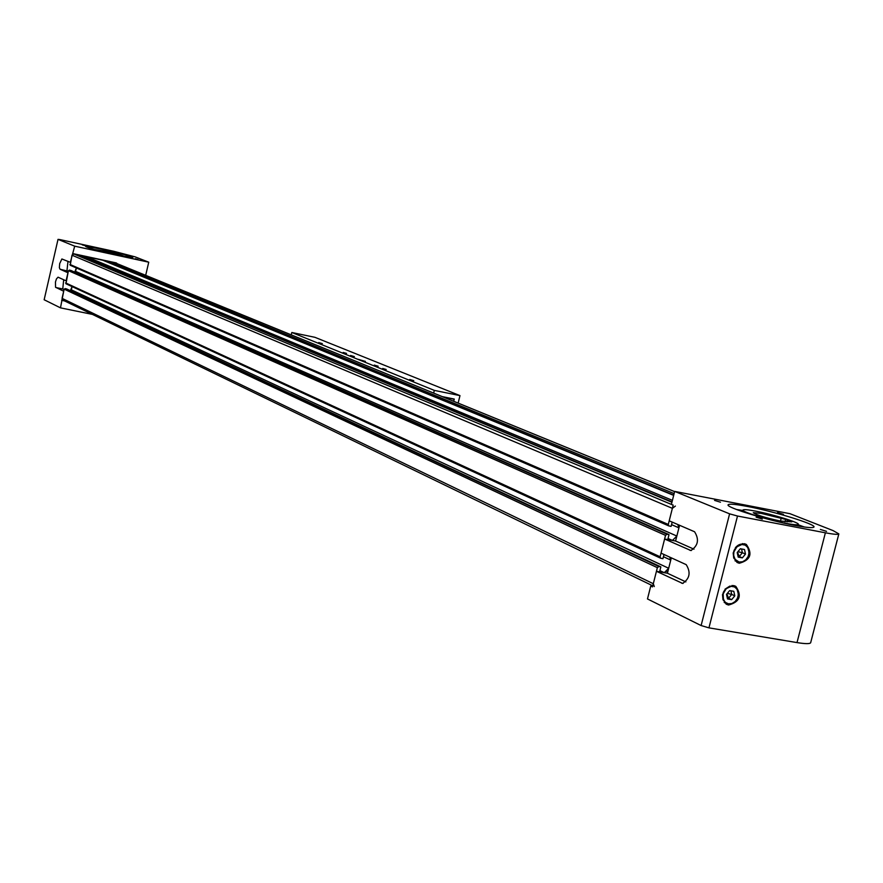 <?xml version="1.0" encoding="UTF-8"?>
<svg xmlns="http://www.w3.org/2000/svg" width="883" height="883" viewBox="0 0 883 883"><rect width="100%" height="100%" fill="white"/><g stroke="black" fill="none" stroke-linecap="round" stroke-linejoin="round"><path stroke-width="1.32" d="M675.385 506.08L672.371 508.332L668.288 524.447L668.817 525.904L671.102 526.389L672.195 522.096M677.802 524.513L678.928 527.846L676.853 536.047L672.438 540.44L667.769 539.579L669.027 534.601L667.04 534.237L665.528 535.363L660.12 556.765L660.616 558.211L662.934 558.685L663.994 554.491M669.744 557.129L670.76 560.087L668.685 568.266L664.281 572.67L659.601 571.853L660.859 566.875L658.873 566.522L657.36 567.659L653.299 583.718L654.281 586.555M659.91 570.617L664.281 572.67M663.431 556.72L670.76 560.087M70.386 290.695L72.075 286.578L71.324 289.834L668.685 568.266M62.947 300.132L62.053 298.355L64.172 289.149L66.346 288.807L660.859 566.875M668.045 538.487L672.438 540.44M107.583 262.207L108.532 261.434L115.441 262.968L674.623 491.621M85.496 257.494L86.457 256.688L102.825 260.253M668.707 525.838L70.232 265.275L71.987 255.198L73.83 253.973L80.706 255.507M671.544 524.645L678.928 527.846M74.735 272.141L76.368 267.946L75.574 271.368L676.853 536.047M660.484 558.111L65.96 283.763L68.421 270.662L70.607 270.319L669.027 534.601M826.543 531.356L820.384 529.447L826.543 531.356M762.272 519.072L756.135 517.162L762.272 519.072M720.451 502.206L714.557 500.385L720.451 502.206M783.453 514.359L777.526 512.537L783.453 514.359M744.237 543.707C732.989 546.743 730.583 553.001 737.029 562.449L739.237 563.255C750.506 560.153 752.879 553.884 746.367 544.469L744.237 543.707M733.541 585.55C722.382 588.553 719.932 594.756 726.168 604.171L728.552 605.043C739.722 601.985 742.15 595.771 735.837 586.389L733.541 585.55M736.455 509.48L742.835 510.495M795.108 525.451C767.603 520.352 725.164 507.173 728.155 504.778C729.17 503.652 735.616 504.215 747.504 506.467C774.402 511.5 816.322 524.403 813.96 527.019C813.122 528.166 806.841 527.648 795.108 525.451M661.036 553.133L664.612 539.005L690.881 550.528C698.155 545.727 699.38 539.469 694.568 531.754L669.215 520.815L673.177 505.131L671.4 504.381L674.678 491.401L789.987 513.696L833.122 530.617L838.839 533.906C838.243 534.734 833.762 534.37 825.384 532.802L737.504 516.025L708.95 627.857L701.113 625.55L647.482 598.95L650.738 586.058L652.493 586.908L656.444 571.29L682.603 583.42C689.778 578.674 690.981 572.427 686.212 564.656L661.036 553.133M701.113 625.55L729.601 513.84L674.678 491.401M685.87 581.897L667.427 573.233L671.323 557.846M679.579 525.286L675.583 541.014L664.612 539.005M667.427 573.233L656.444 571.29M798.21 524.778L804.347 527.008M652.625 586.378L650.738 586.058M810.682 642.625L810.66 642.714C809.954 643.983 805.406 643.939 797.007 642.592L708.95 627.857M729.601 513.84L737.504 516.025M693.994 549.193L675.583 541.014M786.091 523.365C793.674 524.778 797.746 525.12 798.309 524.381C799.91 522.703 772.813 514.336 755.395 511.091C747.735 509.646 743.596 509.292 742.956 510.021C741.102 511.61 768.409 520.087 786.091 523.365M780.241 521.025C765.186 517.725 756.212 514.944 753.309 512.692L761.047 513.354L785.638 519.414L791.83 521.875L780.241 521.025M787.062 521.908L787.294 521.003M785.031 521.787L785.638 519.414M780.462 521.069L781.113 518.553M738.221 510.153L742.724 510.926M798.1 525.219L802.459 526.732M742.559 511.588L741.974 511.489M745.484 554.071L744.49 549.513L740.351 548.74L737.206 552.559L738.21 557.118L742.349 557.879L745.484 554.071L742.382 552.736L741.565 548.972M738.033 556.312L739.259 556.533L742.382 552.736L737.923 551.687M737.471 552.228L739.259 556.533L742.349 557.879M739.744 549.48L740.616 548.796M734.799 595.848L733.795 591.312L729.656 590.584L726.51 594.402L727.515 598.939L731.665 599.656L734.799 595.848L731.72 594.425L730.925 590.804M727.316 598.001L728.596 598.221L731.72 594.425L727.338 593.398M726.852 593.994L728.596 598.221L731.665 599.656M121.92 253.476L124.68 254.238L121.92 253.476M82.229 244.867L85 245.629L82.229 244.867M94.956 249.999L97.77 250.772L94.956 249.999M135.176 258.708L137.991 259.481L135.176 258.708M101.998 249.127L85.618 246.434C87.781 247.935 98.112 250.772 116.622 254.955L132.825 257.604C130.596 256.092 120.32 253.266 101.998 249.127M68.289 271.269L60.055 269.227L67.947 272.748L66.082 280.838L58.046 277.185L56.446 278.918L55.463 281.964L55.552 287.251L63.686 291.235L60.485 307.858L92.428 314.403M60.055 269.227L59.382 267.759L59.669 263.664L61.887 258.973L70.342 262.339L74.691 246.169L148.741 262.196L145.684 275.341M148.741 262.196L135.165 256.876L113.764 251.28L60.055 239.624L58.024 239.359L74.691 246.169M58.024 239.359L44.15 299.756L60.485 307.858M61.633 300.176L64.106 300.695M116.699 263.487L116.214 262.902M117.307 263.73L116.302 262.924L72.98 253.609M62.196 300.452L64.68 300.971M63.686 279.734L62.759 288.962L64.073 289.58M66.965 270.684L67.98 261.313M94.205 249.492L104.382 250.904C116.225 253.576 122.858 255.408 124.293 256.379L123.83 256.445M113.443 254.26L121.457 255.629L119.547 254.878L106.137 251.6L99.547 250.529L104.503 252.163M116.688 254.26L116.556 254.845M413.774 380.65L409.723 379.469L413.774 380.65M378.156 366.224L374.282 365.098L378.156 366.224M386.213 369.491L382.714 368.465L386.213 369.491M354.348 356.577L350.573 355.485L354.348 356.577M322.328 343.608L318.708 342.571L322.328 343.608M346.522 353.41L343.189 352.449L346.522 353.41M365.319 361.379L358.145 359.293L365.319 361.379M442.328 396.633L454.259 399.061L453.707 401.29L454.193 399.315L443.321 396.842M433.663 393.09L434.315 390.385L291.82 332.494L291.258 334.867M291.82 332.494L314.922 337.317L459.977 395.617L458.145 403.101M459.977 395.617L434.315 390.385M452.869 398.774L454.193 399.315M364.524 361.213L361.787 360.551M365.385 361.39L360.948 360.319L365.396 361.39M65.088 288.542L658.873 566.522M64.172 289.149L657.36 567.659M62.053 298.355L653.299 583.718M115.077 262.847L674.612 491.643M108.532 261.434L674.126 493.597M107.616 262.041L673.74 495.098M102.583 260.154L673.674 495.385L102.77 260.22M86.457 256.688L672.416 500.363M85.53 257.295L672.018 501.919M80.463 255.397L671.93 502.261L80.651 255.474M73.83 253.973L673.177 505.153M71.987 255.198L672.371 508.332M69.867 264.414L668.288 524.447M69.349 270.055L667.04 534.237M68.421 270.662L665.528 535.363M65.607 282.913L660.12 556.765M797.007 642.592L825.384 532.802M691.268 550.528L689.855 550.275M683.078 583.409L681.51 583.133M733.872 551.941L733.641 555.871L734.943 559.281L739.115 562.041L742.581 561.765L745.793 559.811L748.122 556.588L749.115 552.714L747.746 547.35L745.186 545.12L741.863 544.502L736.897 546.798L733.872 551.941M748.905 554.701C746.323 561.191 742.294 563.486 736.786 561.555L733.718 558.012L733.166 552.835M735.396 547.681C738.486 544.171 741.841 543.233 745.451 544.866L748.729 548.873L748.916 554.656M723.177 593.817L723.42 599.535L725.407 602.394L728.431 603.817L731.897 603.519L735.109 601.555L737.437 598.332L738.431 594.458L737.051 589.138L734.49 586.93L731.168 586.345L726.19 588.674L723.177 593.817M738.21 596.444C735.572 603.012 731.488 605.285 725.947 603.266L722.978 599.723L722.482 594.623M724.998 589.193L729.822 586.102L734.921 586.765L738.078 590.727L738.232 596.389M62.759 288.962L55.85 287.527M652.769 585.815L62.748 300.032M668.817 525.904L70.232 265.275M660.616 558.211L65.96 283.763M810.66 642.714L838.839 533.906M734.623 585.837L735.837 586.389M745.042 543.906L746.367 544.469M798.309 524.381L797.901 525.97M742.934 510.109L742.537 511.676M735.031 560.782L736.786 561.555C742.36 563.497 746.422 561.202 748.972 554.69L748.784 548.895L745.451 544.866M742.471 543.597L744.226 544.336M724.181 602.438L725.947 603.266C731.565 605.308 735.671 603.023 738.287 596.433L738.122 590.76L734.921 586.765M665.859 571.102L667.747 571.985M732.04 585.451L733.795 586.257"/></g></svg>
